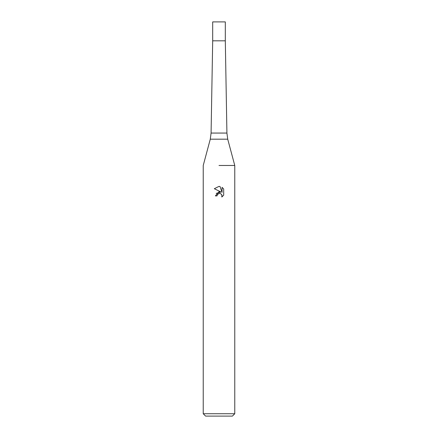 <?xml version="1.0" encoding="UTF-8"?>
<svg xmlns="http://www.w3.org/2000/svg" width="438" height="438" viewBox="0 0 438 438"><rect width="100%" height="100%" fill="white"/><g stroke="black" fill="none" stroke-linecap="round" stroke-linejoin="round"><path stroke-width="0.66" d="M227.722 139.185L210.278 139.185L211.083 133.064L226.917 133.064L227.722 139.185L234.768 165.476L234.768 413.735L203.232 413.735L205.597 416.1L232.403 416.1L234.768 413.735M211.083 133.064L212.693 40.822L225.307 40.822L225.307 21.9L212.693 21.9L212.693 40.822L225.307 40.822L226.917 133.064M219 165.476L234.768 165.476L219 165.476M219 193.426L217.297 194.762L217.029 195.901L215.376 195.901L219 191.756L221.009 192.003L214.313 188.701L219 186.391L220.018 186.506L222.061 192.386L222.061 187.349L223.687 188.992L223.687 195.211L221.803 197.012L221.874 194.921L220.517 193.558L219 193.426L220.007 193.41M217.029 195.901L217.199 194.981M221.508 194.308L222.066 195.885L221.803 197.012L223.687 195.206M221.009 192.003L216.197 193.393M217.297 194.762L218.863 193.465M223.687 188.992L222.061 187.349M220.018 186.506L219.137 186.396M219 186.391L214.319 188.701M210.278 139.185L203.232 165.476L203.232 413.735"/></g></svg>
